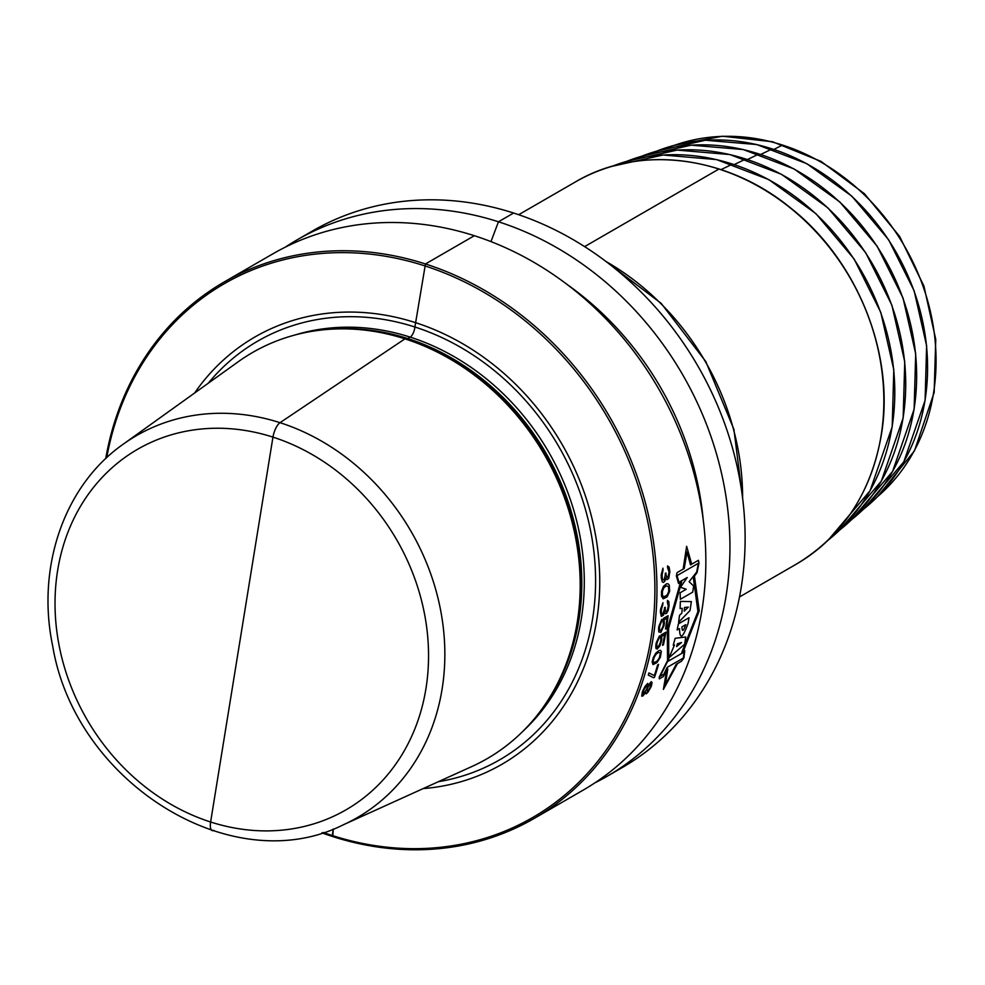<?xml version="1.0" encoding="UTF-8"?>
<svg xmlns="http://www.w3.org/2000/svg" width="985" height="985" viewBox="0 0 985 985"><rect width="100%" height="100%" fill="white"/><g stroke="black" fill="none" stroke-linecap="round" stroke-linejoin="round"><path stroke-width="1.48" d="M285.281 247.161A309.795 266.369 60 0 1 297.125 239.835L312.294 231.081A309.795 266.369 60 0 1 513.616 213.031A309.795 266.369 60 0 1 738.91 474.979A309.795 266.369 60 0 1 622.212 767.574L607.043 776.34A309.795 266.369 60 0 1 594.78 782.94M297.125 239.835A309.795 266.369 60 0 1 498.459 221.785A309.795 266.369 60 0 1 723.741 483.733A309.795 266.369 60 0 1 607.043 776.34M323.203 832.436A308.243 265.039 60 0 0 332.265 835.514L333.324 828.964L332.721 836.561A309.795 266.369 -120 0 0 534.042 818.51A309.795 266.369 -120 0 0 650.74 525.904A309.795 266.369 -120 0 0 425.458 263.955L414.907 327.008A7.745 2.869 -72.2 0 1 410.191 337.129L407.716 338.544A7.745 2.869 -72.2 0 1 406.879 338.815L404.946 338.852L280.011 422.688A12.386 4.593 107.8 0 0 272.956 437.131L210.618 822.007A12.386 4.593 107.8 0 0 213.979 830.429A12.386 4.593 107.8 0 1 210.618 822.007L241.793 629.563M105.715 458.628A309.795 266.369 60 0 1 224.124 282.005L273.017 253.761A309.795 266.369 60 0 1 474.339 235.71A309.795 266.369 60 0 1 699.633 497.659A309.795 266.369 60 0 1 582.935 790.265L534.042 818.51M703.241 520.08A287.694 247.383 -120 0 0 567.175 284.53M106.725 457.693A308.243 265.039 60 0 1 424.535 265.778A308.243 265.039 -120 0 1 651.011 638.218A308.243 265.039 -120 0 1 332.265 835.514L332.721 836.561A309.795 266.369 60 0 1 321.886 832.842M224.124 282.005A309.795 266.369 60 0 1 425.458 263.955L474.339 235.71M194.636 393.003A246.767 212.194 60 0 1 415.338 322.587A246.767 212.194 -120 0 1 599.717 577.456A246.767 212.194 -120 0 1 423.156 788.603M238.222 361.754A234.528 201.654 60 0 1 343.962 328.855A234.528 201.654 60 0 1 404.946 338.852A234.528 201.654 -120 0 1 553.324 691.298A234.528 201.654 -120 0 1 472 766.453L343.088 824.901A220.603 189.686 60 0 0 359.34 468.244A220.603 189.686 60 0 0 194.513 415.301A220.603 189.686 60 0 0 123.187 444.223L238.222 361.754M782.484 145.066L773.951 149.388M772.24 148.932L760.716 154.448M759.004 153.98L747.492 159.508M745.768 159.041L734.256 164.569M732.532 164.101L721.02 169.629M718.902 169.051L584.622 246.619M513.616 213.031L498.459 221.785L490.961 241.62M677.532 663.521L663.385 689.426L666.771 669.48M680.463 582.418L667.276 629.267L667.559 660.639M683.245 651.565L699.239 610.811L694.437 576.09M683.134 569.121L686.631 546.306L691.704 564.171M677.052 575.609L698.402 563.272L696.666 572.063L689.131 581.692L693.637 585.989L692.714 592.145L680.352 599.286L680.118 592.773L686.2 589.264L680.5 587.269L687.234 577.505L678.936 582.295L677.052 575.609M680.352 601.404L691.371 601.601L690.017 610.528L678.591 622.298L679.527 615.329L681.842 613.089L682.236 608.348L680.118 608.545L680.352 601.404M688.33 607.117L684.538 607.449L684.193 611.156L688.33 607.117M678.37 623.887L689.008 617.743L688.121 623.283C682.691 638.305 679.81 640.065 679.49 628.578L677.126 629.944L678.37 623.887M681.94 626.866C682.112 632.185 683.393 631.447 685.757 624.662L681.94 626.866M675.168 638.292L685.72 636.987L684.637 644.215L669.074 657.684L674.479 644.953L673.26 645.212L675.168 638.292M677.421 643.771L676.609 646.616L681.571 642.491L677.421 643.771M663.828 674.208L660.048 676.399L667.485 661.649L684.07 652.07L683.331 658.054L667.165 667.387L663.828 674.208M665.343 684.907L676.178 664.309L681.46 661.255L683.886 658.029L684.76 650.703L681.829 652.39L697.934 611.562L693.317 577.555L697.035 572.667L698.993 562.915L698.402 560.305L690.497 564.873L687.025 552.031L684.243 568.48L677.015 572.667L676.375 575.979L678.554 583.526L681.657 581.729L668.606 628.504L668.803 659.925L667.547 660.639L659.261 677.027L659.322 678.887L663.274 676.609L667.805 668.889L665.343 684.907M662.289 581.889L663.397 582.443L664.85 581.199L665.725 577.924L666.857 579.648L668.68 578.601L669.825 571.94A309.795 266.369 -120 0 0 669.8 571.152L669.074 567.089L667.522 565.944A309.795 266.369 60 0 1 667.621 567.939L668.877 571.275A309.795 266.369 60 0 1 668.926 572.864L667.928 577.444L666.82 577.284L666.008 574.55A309.795 266.369 -120 0 0 665.958 572.962L665.232 573.381A309.795 266.369 60 0 1 665.281 574.969L664.099 580.054L662.622 579.709L662.191 577.148A309.795 266.369 -120 0 0 662.117 574.772L663.053 570.167A309.795 266.369 -120 0 0 662.942 568.173L661.194 574.908A309.795 266.369 60 0 1 661.292 578.072L662.289 581.889M666.513 583.797L663.41 586.37L661.563 591.332L661.452 595.999L663.139 598.831L667.128 596.898L669.652 591.271L669.234 584.955L667.965 583.736L666.513 583.797M666.328 585.853L668.495 586.555L668.753 591.406L667.202 594.965L663.742 596.959L662.376 595.088L662.462 591.197L663.952 587.614L666.328 585.853M665.626 611.414L665.158 608.792A309.795 266.369 -120 0 0 665.281 607.252L664.555 607.671A309.795 266.369 60 0 1 664.432 609.21L662.794 614.135L661.735 614.394L661.304 611.377A309.795 266.369 -120 0 0 661.489 609.087L662.831 604.618A309.795 266.369 -120 0 0 662.942 602.685L660.603 609.222A309.795 266.369 60 0 1 660.369 612.288L661.378 616.401L663.373 615.243L664.543 612.054L665.417 613.704L666.476 613.458L668.113 610.712L669.012 606.194A309.795 266.369 -120 0 0 669.074 605.43L668.827 601.527L667.485 600.444A309.795 266.369 60 0 1 667.362 602.364L668.199 605.578A309.795 266.369 60 0 1 668.076 607.105L667.276 610.478L666.66 611.55L665.626 611.414M663.077 621.092L663.434 623.69A309.795 266.369 60 0 1 663.127 625.943L660.96 630.646L659.667 630.363L659.494 628.048A309.795 266.369 -120 0 0 659.79 625.795L661.489 621.658A309.795 266.369 -120 0 0 661.748 619.393L658.879 626.325A309.795 266.369 60 0 1 658.583 628.578L658.768 631.902L660.849 632.407L664.038 625.426A309.795 266.369 -120 0 0 664.346 623.16L664.075 619.811L666.993 618.124A309.795 266.369 60 0 1 665.515 629.033L666.426 628.504A309.795 266.369 -120 0 0 668.113 615.711L663.385 618.445A309.795 266.369 60 0 1 663.077 621.092M658.657 646.271L657.204 647.12L656.773 644.436A309.795 266.369 -120 0 0 657.192 642.22L659.076 638.145A309.795 266.369 -120 0 0 659.457 635.916L656.281 642.737A309.795 266.369 60 0 1 655.862 644.953L655.85 648.216L657.093 649.115L659.851 645.901L661.329 641.801A309.795 266.369 -120 0 0 661.748 639.585L661.686 636.298L664.604 634.611A309.795 266.369 60 0 1 662.536 645.323L663.447 644.806A309.795 266.369 -120 0 0 665.835 632.235L661.095 634.968A309.795 266.369 60 0 1 660.652 637.566L660.837 640.115A309.795 266.369 60 0 1 660.418 642.331L658.657 646.271M659.187 650.457L655.924 652.981L653.24 657.684L652.144 662.031L653.006 664.592L656.909 662.646L660.344 657.303L661.329 651.442L660.467 650.346L659.187 650.457M658.583 652.39L660.332 652.957L659.519 657.463L657.401 660.837L653.942 662.831L653.154 661.144L654.065 657.512L656.133 654.126L658.583 652.39M653.609 677.754L654.52 677.224A309.795 266.369 -120 0 0 658.546 664.407L657.635 664.924A309.795 266.369 60 0 1 654.323 675.636L648.93 672.927A309.795 266.369 60 0 1 648.278 675.07L653.609 677.754M645.076 686.336L643.057 690.263A309.795 266.369 60 0 1 642.257 692.356L641.728 696.136L642.909 695.989L645.667 692.27L646.148 693.859L647.884 692.32L650.95 687.062A309.795 266.369 -120 0 0 651.479 685.659L652.045 682.58L651.22 681.669L648.339 685.277L647.711 683.418L645.076 686.336M643.833 690.079L646.529 685.486L647.428 685.806L646.923 688.293A309.795 266.369 60 0 1 646.394 689.697L643.057 694.573L643.291 691.482A309.795 266.369 -120 0 0 643.833 690.079M650.038 687.592L647.391 691.802L647.12 689.266A309.795 266.369 -120 0 0 647.65 687.875L650.223 683.627L650.888 683.812L650.568 686.188A309.795 266.369 60 0 1 650.038 687.592M877.5 496.674A205.508 176.709 -120 0 0 933.484 393.372A205.508 176.709 60 0 0 863.746 194.242A205.508 176.709 60 0 0 674.503 145.275M863.513 509.171A208.377 179.172 -120 0 0 924.964 400.575A208.377 179.172 60 0 0 851.729 196.298A208.377 179.172 60 0 0 656.687 151.148L705.358 140.239L756.677 144.524L806.764 163.658L851.865 196.2L888.581 239.663L914.142 290.809L926.626 345.772L925.1 400.402L903.824 461.805L863.5 509.183M851.729 519.501A211.467 181.831 -120 0 0 913.994 409.366A211.467 181.831 60 0 0 839.725 202.097A211.467 181.831 60 0 0 641.851 156.196L691.236 145.164L743.306 149.548L794.119 168.977L839.86 201.999L877.093 246.115L903.023 297.999L915.693 353.763L914.129 409.181L892.582 471.446L851.717 519.514M839.934 529.832A214.558 184.478 -120 0 0 903.023 418.157A214.558 184.478 60 0 0 827.72 207.909A214.558 184.478 60 0 0 627.026 161.245L677.114 150.089L729.934 154.559L781.474 174.296L827.856 207.81L865.618 252.566L891.905 305.202L904.747 361.754L903.159 417.972L881.329 481.099L839.934 529.832M828.151 540.149A217.636 187.138 -120 0 0 892.065 426.936A217.636 187.138 60 0 0 815.715 213.72A217.636 187.138 60 0 0 612.19 166.293L663.004 155.014L716.563 159.582L768.817 179.615L815.863 213.61L854.143 259.018L880.787 312.393L893.801 369.757L892.201 426.764L870.075 490.739L828.139 540.162M881.07 435.739A220.726 189.797 60 0 1 796.274 564.171C842.618 536.222 870.937 493.337 881.23 435.555C895.34 354.748 857.652 260.409 790.204 207.626C725.994 155.076 638.231 144.524 575.449 181.917A220.726 189.797 60 0 1 793.282 210.371A220.726 189.797 60 0 1 881.07 435.739M605.935 261.444A243.96 209.768 60 0 1 742.604 498.041M208.254 383.239A241.793 207.909 60 0 1 414.907 327.008A241.793 207.909 -120 0 1 595.26 567.976A241.793 207.909 -120 0 1 438.411 781.684M523.503 730.698A232.977 200.324 -120 0 0 574.317 512.163A232.977 200.324 -120 0 0 410.191 337.129A232.977 200.324 60 0 0 294.934 334.998M330.135 329.249A232.977 200.324 60 0 1 407.716 338.544A232.977 200.324 -120 0 1 546.084 703.068M553.324 691.298L554.444 689.328A233.236 200.546 -120 0 0 406.879 338.815A233.236 200.546 60 0 0 346.215 328.867L343.962 328.855M348.887 481.062A208.229 179.048 60 0 1 366.605 795.572A208.229 179.048 60 0 1 78.209 702.945A208.229 179.048 60 0 1 191.004 430.346A208.229 179.048 -120 0 1 348.887 481.062M674.356 145.312L722.424 136.213L772.536 141.742L821.034 161.392L864.411 193.7L899.551 236.289L923.918 286.056L935.75 339.406L934.162 392.486L914.499 450.748L877.389 496.785M739.501 596.959L796.274 564.171M518.689 214.705L575.449 181.917M603.965 259.966L661.132 303.318L705.789 361.532L733.899 429.3L742.899 500.478M123.187 444.223C64.197 485.47 36.076 567.311 52.734 646.259C75.476 782.866 232.103 880.602 343.088 824.901"/></g></svg>
